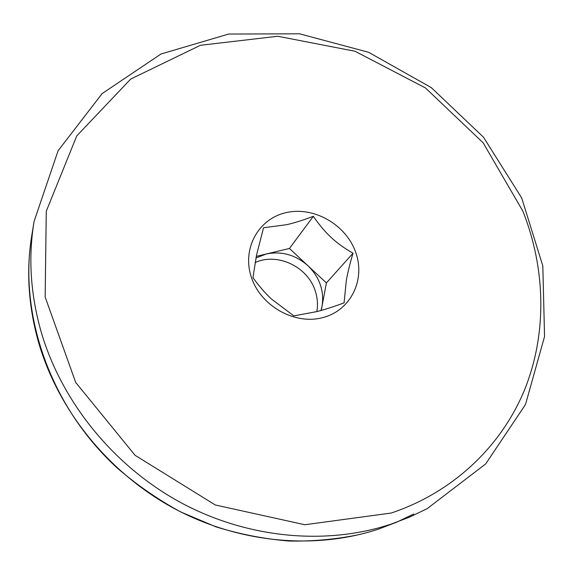 <?xml version="1.0" encoding="UTF-8"?>
<svg xmlns="http://www.w3.org/2000/svg" width="574" height="574" viewBox="0 0 574 574"><rect width="100%" height="100%" fill="white"/><g stroke="black" fill="none" stroke-linecap="round" stroke-linejoin="round"><path stroke-width="0.86" d="M313.354 216.298C319.029 224.664 324.927 231.681 331.04 237.349C337.132 243.053 344.457 248.334 353.017 253.213C349.946 263.574 347.722 272.578 346.344 280.22L344.077 302.864C333.788 306.667 324.776 309.565 317.042 311.567L293.823 315.879L271.516 299.09C265.217 293.221 259.032 286.074 252.947 277.658L256.549 255.057L263.552 227.749L286.756 224.678C294.419 222.92 303.287 220.129 313.354 216.298L289.432 248.47L326.398 282.946L321.253 310.426M256.277 256.363L289.432 248.47M353.017 253.213L326.398 282.946M320.974 310.498L322.057 306.136C324.346 290.767 319.625 277.292 307.901 265.697C295.517 254.806 281.619 250.903 266.221 253.995L255.939 258.006M251.434 277.436C241.597 248.772 258.465 218.594 286.211 212.61C313.82 206.209 345.806 224.484 355.586 252.008C365.767 279.423 350.994 310.362 322.882 317.587C294.928 325.236 260.84 306.2 251.434 277.436M255.071 262.605C277.041 252.295 307.334 266.451 315.061 290.394C317.494 297.454 318.075 304.536 316.812 311.625M522.885 211.167C545.508 268.28 547.388 332.583 524.866 389.107C501.963 445.324 454.12 491.99 391.167 513.048L304.873 524.736L215.307 504.984L135.048 455.29L75.689 382.42L45.167 297.059L46.264 211.268L76.737 135.93L130.7 79.054L200.419 45.296L277.751 36.262L355.055 51.265L425.492 87.966L483.136 142.804L522.885 211.167M427.156 508.664L409.578 517.102L391.124 524.112C326.183 545.659 247.494 538.642 180.286 502.336C113.243 465.758 61.411 401.506 41.07 331.571C30.458 294.06 28.126 257.346 34.074 221.428L58.117 150.689L102.172 93.555L160.928 54.042L228.596 34.053L299.542 33.801L368.63 52.291L431.304 87.621L483.502 137.236L521.673 197.922L542.81 265.855L544.554 336.486L525.497 404.491L485.683 463.928L427.156 508.664M413.711 514.017L396.555 522.24L378.56 529.085C315.241 550.093 238.777 543.341 173.563 508.162C108.508 472.711 58.283 410.374 38.566 342.369C28.291 305.885 26.052 270.132 31.85 235.096L33.83 222.92M360.407 534.322C337.282 539.23 313.497 541.469 289.052 541.031C264.449 539.029 240.047 534.286 215.838 526.803L180.659 511.929C158.051 499.61 136.956 485.016 117.361 468.147C50.34 406.708 18.44 314.753 31.85 235.096"/></g></svg>
